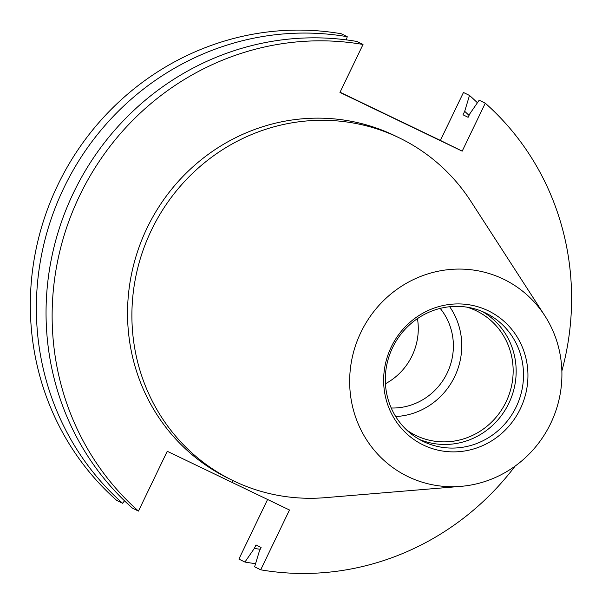 <?xml version="1.0" encoding="UTF-8"?>
<svg xmlns="http://www.w3.org/2000/svg" width="602" height="602" viewBox="0 0 602 602"><rect width="100%" height="100%" fill="white"/><g stroke="black" fill="none" stroke-linecap="round" stroke-linejoin="round"><path stroke-width="0.9" d="M367.604 105.583L413.476 127.647L367.604 105.583M460.959 486.356L325.208 497.666A190.465 182.812 -63.8 0 1 233.629 480.915A190.465 182.812 -63.8 0 1 232.191 480.215A190.465 182.812 -63.8 0 1 151.802 229.377A190.465 182.812 -63.8 0 1 398.825 137.662A190.465 182.812 -63.8 0 1 400.262 138.355A190.465 182.812 -63.8 0 1 470.884 201.354L544.833 315.757A109.662 105.252 -63.8 0 1 550.243 424.335A109.662 105.252 -63.8 0 1 460.959 486.356A109.662 105.252 -63.8 0 1 408.231 476.716A109.662 105.252 -63.8 0 1 360.914 332.319A109.662 105.252 -63.8 0 1 503.347 279.08A109.662 105.252 -63.8 0 1 544.833 315.757M232.191 480.215L227.834 478.071A190.465 182.812 -63.8 0 1 147.445 227.232A190.465 182.812 -63.8 0 1 394.461 135.518A190.465 182.812 -63.8 0 1 395.898 136.21L400.262 138.355M488.117 310.715A74.558 71.563 -63.8 0 1 520.294 408.886A74.558 71.563 -63.8 0 1 423.454 445.081A74.558 71.563 -63.8 0 1 391.285 346.91A74.558 71.563 -63.8 0 1 488.117 310.715M485.378 312.882A71.405 68.538 -63.8 0 1 485.919 313.138A71.405 68.538 -63.8 0 1 516.057 407.178A71.405 68.538 -63.8 0 1 423.447 441.567A71.405 68.538 -63.8 0 1 422.913 441.304A71.405 68.538 -63.8 0 1 392.767 347.264A71.405 68.538 -63.8 0 1 485.378 312.882M482.187 311.452A71.405 68.538 -63.8 0 1 508.57 403.844A71.405 68.538 -63.8 0 1 419.293 439.385M466.934 307.155A69.26 66.476 -63.8 0 1 476.167 310.737A69.26 66.476 -63.8 0 1 476.686 310.993A69.26 66.476 -63.8 0 1 505.921 402.204A69.26 66.476 -63.8 0 1 416.095 435.562A69.26 66.476 -63.8 0 1 415.568 435.306A69.26 66.476 -63.8 0 1 406.576 429.926M449.686 306.727A69.26 66.476 -63.8 0 1 454.39 377.213A69.26 66.476 -63.8 0 1 395.702 416.531M417.449 318.616A60.606 58.168 -63.8 0 1 385.43 383.745M440.19 308.39A60.606 58.168 -63.8 0 1 446.932 373.541A60.606 58.168 -63.8 0 1 391.225 407.998M124.456 500.774L122.688 503.34L116.653 500.367A268.387 257.603 -63.8 0 1 57.86 184.874A268.387 257.603 -63.8 0 1 341.221 33.75L347.256 36.714L346.3 39.883M515.116 466.106A268.387 257.603 -63.8 0 1 260.704 569.816L289.487 509.999L167.243 451.282L138.46 511.09A268.387 257.603 -63.8 0 1 79.667 195.597A268.387 257.603 -63.8 0 1 363.029 44.473L339.949 92.422L462.193 151.147L485.272 103.198L479.184 100.203L469.793 113.831L468.123 117.307L463.021 114.801L464.691 111.325L469.5 95.44L463.465 92.475L440.386 140.424L340.047 92.226M267.581 499.479L238.896 559.092L244.931 562.057L254.322 548.43L255.993 544.953L261.102 547.466L259.424 550.935L254.616 566.821L260.704 569.816M485.272 103.198A268.387 257.603 -63.8 0 1 561.862 371.013M138.46 511.09L132.38 508.096A268.387 257.603 -63.8 0 1 73.579 192.61A268.387 257.603 -63.8 0 1 356.948 41.478L363.029 44.473M464.691 111.325A252.629 242.471 -63.8 0 1 469.033 115.411M260.23 549.265A252.629 242.471 -63.8 0 1 254.322 548.43M469.5 95.44A268.387 257.603 -63.8 0 1 477.416 102.769M255.572 563.66A268.387 257.603 -63.8 0 1 244.931 562.057M122.688 503.34A268.387 257.603 -63.8 0 1 63.895 187.847A268.387 257.603 -63.8 0 1 347.256 36.714M440.386 140.424L462.193 151.147M232.741 480.486A4.364 1.212 106.5 0 1 232.297 482.285"/></g></svg>
